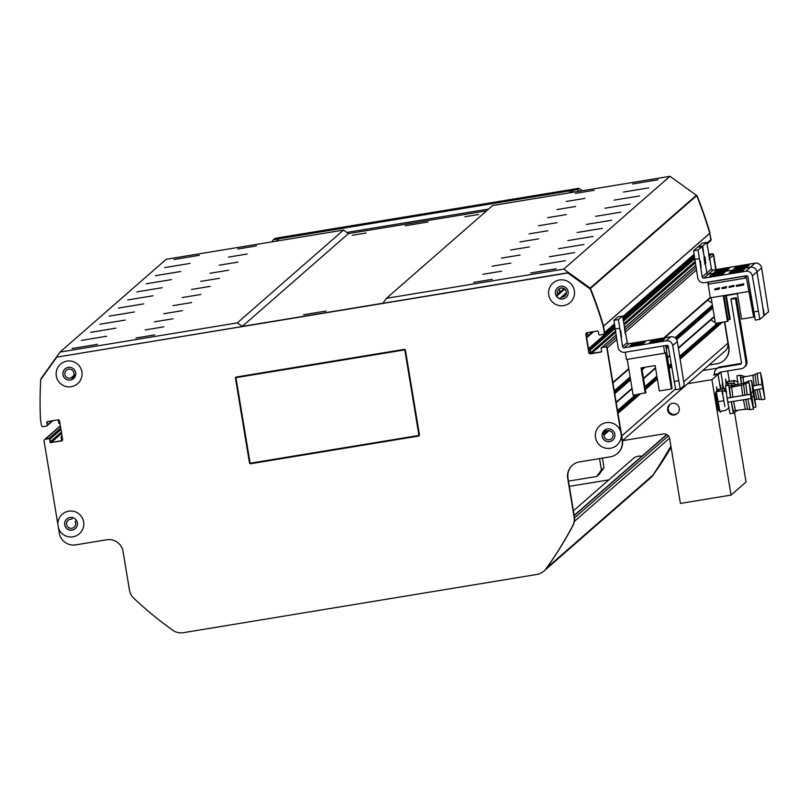 <?xml version="1.0" encoding="UTF-8"?>
<svg xmlns="http://www.w3.org/2000/svg" width="809" height="809" viewBox="0 0 809 809"><rect width="100%" height="100%" fill="white"/><g stroke="black" fill="none" stroke-linecap="round" stroke-linejoin="round"><path stroke-width="1.21" d="M604.92 429.973L606.163 430.853A0.86 0.86 -131.1 0 0 606.962 430.964A4.571 4.561 48.9 0 1 611.594 438.67A4.571 4.561 48.9 0 1 604.03 435.06A0.86 0.86 -131.1 0 0 603.676 434.332L602.614 433.573A0.86 0.86 -131.1 0 0 602.412 433.472M675.454 389.008L621.716 435.96L617.995 413.439L640.141 394.084M632.011 388.3L616.124 402.184L614.729 393.74L630.615 379.856M628.745 368.601L612.868 382.475L607.154 347.991A1.426 1.426 -131.1 0 0 605.516 346.818L602.139 347.374A0.86 0.86 -131.1 0 0 601.714 347.577A0.86 0.86 -131.1 0 1 602.139 347.374L605.516 346.818L616.407 337.302M586.404 332.944A1.426 1.426 -131.1 0 0 586.07 334.117L589.094 352.411A1.426 1.426 -131.1 0 0 590.742 353.594L601.148 351.875A0.86 0.86 48.9 0 0 601.421 351.784A0.86 0.86 48.9 0 1 601.148 351.875L591.581 353.452A0.86 0.86 48.9 0 1 590.6 352.744L590.176 350.196A0.86 0.86 -131.1 0 0 589.336 349.488A0.86 0.86 48.9 0 1 588.497 348.77L586.677 337.768A0.86 0.86 48.9 0 1 587.243 336.817A0.86 0.86 -131.1 0 0 587.799 335.866L587.385 333.318A0.86 0.86 48.9 0 1 587.587 332.62M614.395 324.844L604.121 333.814A1.426 1.426 -131.1 0 0 604.596 332.509L603.544 326.179A0.86 0.86 -131.1 0 0 603.524 326.078A399.545 399.181 -131.1 0 0 590.479 288.449A0.86 0.86 -131.1 0 0 590.176 288.065L563.742 269.114L386.459 298.319L382.94 303.233L242.235 326.411L237.31 322.882L60.028 352.077L41.097 378.501A0.86 0.86 -131.1 0 0 40.946 378.946A399.545 399.181 -131.1 0 0 40.925 379.3M52.868 420.68L47.215 425.625A0.86 0.86 -131.1 0 0 47.498 424.836L47.074 422.308A0.86 0.86 48.9 0 1 47.235 421.661A0.86 0.86 48.9 0 0 47.074 422.308L47.498 424.836L52.11 420.811M47.215 425.079A0.86 0.86 48.9 0 1 46.942 425.868L47.215 425.625A0.86 0.86 -131.1 0 0 47.498 424.836L46.801 422.551A0.86 0.86 -131.1 0 1 47.509 421.57L57.914 419.851A0.86 0.86 48.9 0 1 58.339 420.458L58.754 422.996A0.86 0.86 -131.1 0 0 59.593 423.714A0.86 0.86 48.9 0 1 60.018 423.825M62.06 436.142A0.86 0.86 48.9 0 1 61.696 436.385A0.86 0.86 -131.1 0 0 61.13 437.335L61.555 439.874A0.86 0.86 48.9 0 1 60.847 440.865L51.28 442.432A0.86 0.86 48.9 0 1 50.289 441.734L49.875 439.196A0.86 0.86 -131.1 0 0 48.894 438.488L45.516 439.044A1.426 1.426 -131.1 0 0 44.808 439.378A1.426 1.426 -131.1 0 1 45.516 439.044L48.894 438.488L60.736 428.143M76.319 520.167A0.86 0.86 -131.1 0 0 76.228 520.268L75.47 521.33A0.86 0.86 -131.1 0 0 75.368 522.129A4.571 4.561 48.9 0 1 67.663 526.75A4.571 4.561 48.9 0 1 71.263 519.186A0.86 0.86 -131.1 0 0 71.991 518.832L72.84 517.649M556.562 296.205A0.86 0.86 -131.1 0 0 556.713 296.043L557.472 294.992A0.86 0.86 -131.1 0 0 557.583 294.183A4.571 4.561 48.9 0 1 565.279 289.561A4.571 4.561 48.9 0 1 561.679 297.125A0.86 0.86 -131.1 0 0 560.95 297.479L560.192 298.541A0.86 0.86 -131.1 0 0 560.091 298.733M73.032 378.956A0.86 0.86 -131.1 0 0 72.871 378.804L71.809 378.046A0.86 0.86 -131.1 0 0 71 377.934A4.571 4.561 48.9 0 1 66.378 370.229A4.571 4.561 48.9 0 1 73.943 373.839A0.86 0.86 -131.1 0 0 74.297 374.567L75.358 375.325A0.86 0.86 -131.1 0 0 75.51 375.406M486.563 210.856L348.446 233.599L343.532 230.069L166.239 259.264L60.028 352.077M707.005 243.034L710.808 239.707A1.426 1.426 48.9 0 1 710.342 241.011A1.426 1.426 -131.1 0 0 710.808 239.707L709.766 233.366A0.86 0.86 -131.1 0 0 709.736 233.265A399.545 399.181 -131.1 0 0 696.691 195.636A0.86 0.86 -131.1 0 0 696.397 195.262L669.963 176.311L492.681 205.506L386.459 298.319M709.736 258.364L713.376 255.179L715.763 269.64L713.649 254.936A1.426 1.426 -131.1 0 0 712.011 253.763L709.078 254.441L711.738 254.006A1.426 1.426 48.9 0 1 713.376 255.179A1.426 1.426 -131.1 0 0 711.738 254.006L709.351 256.089M711.94 302.495A6.138 6.128 48.9 0 1 707.936 299.947M715.207 322.204A6.138 6.128 48.9 0 1 711.202 319.646M622.485 440.672L725.127 350.985A8.565 8.555 -131.1 0 0 727.938 343.147L724.419 321.891L728.909 347.132A14.269 14.259 48.9 0 1 724.237 360.187L723.954 360.43A14.269 14.259 -131.1 0 0 728.636 347.374M530.795 272.967L556.127 268.79L530.795 272.967M558.159 294.638L559.595 293.141L559.585 289.753L559.808 292.949L558.604 294.254L564.743 289.035M72.092 348.517L97.434 344.331L72.092 348.517M540.048 264.877L565.39 260.69L540.048 264.877M81.355 340.427L106.687 336.241L81.355 340.427M549.311 256.787L574.643 252.6L549.311 256.787M90.618 332.327L115.95 328.151L90.618 332.327M558.574 248.697L583.906 244.51L558.574 248.697M99.881 324.237L125.213 320.061L99.881 324.237M567.837 240.607L593.169 236.42L567.837 240.607M109.134 316.147L134.476 311.961L109.134 316.147M577.09 232.507L602.432 228.33L577.09 232.507M118.397 308.057L143.729 303.871L118.397 308.057M586.353 224.417L611.685 220.24L586.353 224.417M127.66 299.967L152.992 295.781L127.66 299.967M595.616 216.327L620.948 212.15L595.616 216.327M136.923 291.877L162.255 287.691L136.923 291.877M604.879 208.237L630.211 204.05L604.879 208.237M146.176 283.777L171.518 279.601L146.176 283.777M614.132 200.147L639.474 195.96L614.132 200.147M155.439 275.687L180.771 271.511L155.439 275.687M623.395 192.057L648.727 187.87L623.395 192.057M164.702 267.597L190.034 263.41L164.702 267.597M173.965 259.507L199.297 255.32L173.965 259.507M632.658 183.967L657.99 179.78L632.658 183.967M563.742 269.114L669.963 176.311M492.307 279.307L473.599 282.402L492.307 279.307M501.57 271.217L482.852 274.302L501.57 271.217M510.823 263.127L492.115 266.212L510.823 263.127M520.086 255.037L501.378 258.122L520.086 255.037M529.349 246.937L510.641 250.032L529.349 246.937M538.612 238.847L519.894 241.942L538.612 238.847M547.865 230.757L529.157 233.852L547.865 230.757M557.128 222.667L538.42 225.762L557.128 222.667M566.391 214.577L547.683 217.661L566.391 214.577M575.654 206.487L556.936 209.571L575.654 206.487M584.907 198.397L566.199 201.481L584.907 198.397M594.17 190.297L575.462 193.391L594.17 190.297M242.235 326.411L348.446 233.599M464.882 216.751L478.716 214.466L464.882 216.751M352.309 235.288L366.153 233.002L352.309 235.288M326.057 311.02L303.547 314.741L326.057 311.02M427.931 222.02L405.41 225.731L427.931 222.02M237.31 322.882L343.532 230.069M154.61 334.926L135.902 338.01L154.61 334.926M163.873 326.836L145.165 329.92L163.873 326.836M173.136 318.736L154.428 321.83L173.136 318.736M182.399 310.646L163.681 313.74L182.399 310.646M191.652 302.556L172.944 305.65L191.652 302.556M200.915 294.466L182.207 297.56L200.915 294.466M210.178 286.376L191.47 289.46L210.178 286.376M219.441 278.286L200.733 281.37L219.441 278.286M228.694 270.196L209.986 273.28L228.694 270.196M237.957 262.096L219.249 265.19L237.957 262.096M247.22 254.006L228.512 257.1L247.22 254.006M256.483 245.916L237.775 249.01L256.483 245.916M602.432 458.127L604.01 467.653L601.421 469.918L596.718 476.481L599.317 474.216L604.01 467.653M568.484 481.133L596.718 476.481M601.421 469.918L599.54 458.602M418.395 435.525A0.566 0.566 -131.1 0 0 418.86 434.868L404.884 350.418A0.566 0.566 -131.1 0 0 404.227 349.953L236.511 377.57A0.566 0.566 -131.1 0 0 236.036 378.228L250.021 462.677A0.566 0.566 -131.1 0 0 250.679 463.142L418.395 435.525M418.678 435.384L418.698 435.373A0.566 0.566 -131.1 0 0 418.88 434.848L404.904 350.398A0.566 0.566 -131.1 0 0 404.247 349.933L236.521 377.56A0.566 0.566 -131.1 0 0 236.238 377.692L236.248 377.692M419.052 435.818A1.143 1.143 48.9 0 1 418.486 436.081L250.77 463.709A1.143 1.143 48.9 0 1 249.455 462.768L235.49 378.309A1.143 1.143 48.9 0 1 236.41 377.004L404.136 349.387A1.143 1.143 48.9 0 1 405.451 350.327L419.426 434.777A1.143 1.143 48.9 0 1 418.506 436.071L250.79 463.688A1.143 1.143 48.9 0 1 249.475 462.748L235.48 378.319A1.143 1.143 48.9 0 1 235.854 377.267M605.233 347.061A1.426 1.426 48.9 0 1 606.881 348.234L607.154 347.991A1.426 1.426 -131.1 0 0 605.516 346.818L601.866 347.617L616.064 335.209M601.552 351.521L600.875 352.117A0.86 0.86 -131.1 0 0 601.572 351.136L601.158 348.598A0.86 0.86 48.9 0 1 601.866 347.617M600.875 352.117L590.459 353.836A1.426 1.426 48.9 0 1 588.821 352.653L585.787 334.36A1.426 1.426 48.9 0 1 586.96 332.721L597.376 331.002A0.86 0.86 -131.1 0 1 598.357 331.71L598.781 334.248A0.86 0.86 48.9 0 0 599.762 334.946L603.14 334.39A1.426 1.426 48.9 0 0 603.848 334.056L604.121 333.814A1.426 1.426 -131.1 0 0 604.596 332.509L614.274 324.045M604.313 332.752L603.271 326.421A399.545 399.181 -131.1 0 0 590.267 289.076L567.827 272.977L56.782 357.143L568.1 272.734L590.55 288.833A399.545 399.181 48.9 0 1 603.544 326.179L604.313 332.752A1.426 1.426 48.9 0 1 603.848 334.056M56.782 357.143L40.713 379.583A399.545 399.181 -131.1 0 0 40.45 419.113L41.502 425.443A1.426 1.426 48.9 0 0 43.14 426.626L46.517 426.07A0.86 0.86 48.9 0 0 46.942 425.868M57.914 419.851A1.426 1.426 48.9 0 1 59.553 421.024L62.586 439.327A1.426 1.426 48.9 0 1 61.413 440.966L51.28 442.432A0.86 0.86 48.9 0 1 50.289 441.734L61.383 432.046M50.016 441.977L49.875 439.196L50.016 441.977A0.86 0.86 -131.1 0 0 50.997 442.675M60.958 429.508L49.875 439.196A0.86 0.86 -131.1 0 0 48.894 438.488L48.611 438.731A0.86 0.86 48.9 0 1 49.592 439.439M48.611 438.731L45.233 439.287L60.392 426.05M57.843 524.181A12.984 12.974 48.9 0 1 69.655 511.066A12.984 12.974 48.9 0 1 83.63 521.886A12.984 12.974 48.9 0 1 73.882 536.61A12.984 12.974 48.9 0 1 58.47 527.974L44.06 440.925A1.426 1.426 48.9 0 1 45.233 439.287M58.47 527.974L59.32 533.121A14.269 14.259 -131.1 0 0 75.722 544.872L106.677 539.775A14.269 14.259 48.9 0 1 123.079 551.536L129.47 590.155A14.269 14.259 -131.1 0 0 133.768 598.215A371.007 370.664 -131.1 0 0 172.742 630.231A14.269 14.259 -131.1 0 0 183.35 632.689L536.792 574.481A14.269 14.259 -131.1 0 0 546.045 568.747A371.007 370.664 -131.1 0 0 572.63 525.931A14.269 14.259 -131.1 0 0 574.097 516.921L567.706 478.301A14.269 14.259 48.9 0 1 579.446 461.909L610.401 456.812A14.269 14.259 -131.1 0 0 622.141 440.42L621.292 435.282A12.984 12.974 48.9 0 1 603.15 447.377A12.984 12.974 48.9 0 1 599.59 425.858A12.984 12.974 48.9 0 1 620.665 431.49L606.881 348.234M81.901 371.806A12.984 12.974 48.9 0 1 64.538 386.055A12.984 12.974 48.9 0 1 60.867 363.878A12.984 12.974 48.9 0 1 81.901 371.806M574.37 290.694A12.984 12.974 48.9 0 1 556.996 304.953A12.984 12.974 48.9 0 1 553.326 282.766A12.984 12.974 48.9 0 1 574.37 290.694M620.665 431.49L621.292 435.282M616.792 339.578L607.154 347.991L622.414 440.177A14.269 14.259 48.9 0 1 617.732 453.242L617.459 453.485M61.605 433.412L51.28 442.432L61.686 440.723A1.426 1.426 -131.1 0 0 62.253 440.5M568.11 291.574A6.421 6.411 -131.1 0 0 557.553 287.782A6.421 6.411 -131.1 0 0 556.946 296.842A6.421 6.411 -131.1 0 0 568.11 291.574M557.583 287.761A6.421 6.411 -131.1 0 0 557.017 296.782A6.421 6.411 -131.1 0 0 566.037 297.429M614.86 434.241A6.421 6.411 -131.1 0 0 604.303 430.449A6.421 6.411 -131.1 0 0 603.696 439.509A6.421 6.411 -131.1 0 0 614.86 434.241M604.333 430.418A6.421 6.411 -131.1 0 0 603.757 439.449A6.421 6.411 -131.1 0 0 612.777 440.096M77.371 522.766A6.421 6.411 -131.1 0 0 66.813 518.974A6.421 6.411 -131.1 0 0 66.207 528.024A6.421 6.411 -131.1 0 0 77.371 522.766M66.844 518.943A6.421 6.411 -131.1 0 0 66.267 527.974A6.421 6.411 -131.1 0 0 75.288 528.611M75.652 372.686A6.421 6.411 -131.1 0 0 65.094 368.894A6.421 6.411 -131.1 0 0 64.487 377.945A6.421 6.411 -131.1 0 0 75.652 372.686M65.124 368.864A6.421 6.411 -131.1 0 0 64.548 377.894A6.421 6.411 -131.1 0 0 73.568 378.531M709.635 241.345A1.426 1.426 48.9 0 0 710.342 241.011L710.626 240.769A1.426 1.426 -131.1 0 0 711.091 239.464L709.766 233.366L603.271 326.421M572.529 465.124A14.269 14.259 -131.1 0 0 567.979 478.058L574.38 516.678A14.269 14.259 48.9 0 1 572.903 525.688A371.007 370.664 48.9 0 1 546.318 568.505A14.269 14.259 48.9 0 1 544.133 570.911A14.269 14.259 -131.1 0 0 546.631 568.049M734.602 412.873L746.05 481.982L731.043 495.088L711.94 379.684L718.048 374.345L720.475 389.018L718.099 374.628L720.87 372.201L723.58 388.512L720.849 372.069A1.426 1.426 48.9 0 0 720.87 372.201M718.999 373.525L714.468 374.274A5.703 5.703 48.9 0 1 719.171 367.721L740.275 364.242A1.426 1.426 -131.1 0 0 741.449 362.604L730.962 299.269L735.462 298.531L745.999 362.139A5.703 5.703 48.9 0 1 741.297 368.702L720.192 372.17A1.426 1.426 -131.1 0 0 718.999 373.525L718.079 374.334A1.426 1.426 -131.1 0 0 718.099 374.628M718.079 374.334L713.548 375.083L714.468 374.274L713.548 375.083L718.048 374.345M722.852 388.633L722.225 383.577L723.266 388.563M720.799 388.967L720.374 385.195L721.193 388.907M720.637 372.1L719.929 372.716A1.426 1.426 48.9 0 1 720.04 372.211M741.347 363.403A1.426 1.426 48.9 0 1 741.196 363.433L720.091 366.912A5.703 5.703 -131.1 0 0 717.27 368.237L716.349 369.046M744.128 367.367L745.049 366.558A5.703 5.703 -131.1 0 0 746.919 361.33L736.392 297.722L731.892 298.46L730.962 299.269M735.462 298.531L736.392 297.722M730.456 271.682L744.533 269.357L730.456 271.682M729.162 272.815L743.238 270.489L729.162 272.815M709.463 276.061L723.539 273.735L709.463 276.061M710.757 274.929L724.834 272.603L710.757 274.929M739.102 271.571L732.175 272.714L739.102 271.571M718.999 273.179L712.072 274.322L718.999 273.179M736.948 272.451L730.031 273.594L736.948 272.451M721.143 272.299L714.216 273.442L721.143 272.299M740.842 269.053L733.915 270.196L740.842 269.053M717.249 275.697L710.332 276.84L717.249 275.697M741.509 269.468L734.582 270.611L741.509 269.468M716.582 275.282L709.665 276.425L716.582 275.282M693.566 250.75L697.712 277.73A5.997 5.987 -131.1 0 0 704.599 282.665L746.525 275.758A1.143 1.143 48.9 0 1 747.84 276.698L755.333 320.091L759.843 319.353L752.34 275.96A5.703 5.703 -131.1 0 0 745.787 271.258L703.85 278.165A1.426 1.426 48.9 0 1 702.212 276.991L698.066 250.001L693.566 250.75L697.641 247.18L702.141 246.442L698.066 250.001M697.641 247.18L702.151 246.442L703.82 254.643L702.697 245.956L698.167 247.099M702.697 245.956L706.773 242.397L702.263 243.145L706.773 242.397L711.475 268.901A1.426 1.426 48.9 0 0 713.113 270.075L755.04 263.168A5.703 5.703 -131.1 0 1 761.603 267.87L768.55 311.738L764.475 315.308L762.796 307.107L763.918 315.793L759.843 319.353L755.333 320.091M761.603 267.87L756.971 271.915L762.796 307.107L756.971 271.915A5.703 5.703 -131.1 0 0 750.418 267.213L708.482 274.12A1.426 1.426 48.9 0 1 706.844 272.946L703.82 254.643L706.844 272.946L702.212 276.991M700.321 260.923L701.16 267.435L700.321 260.923M704.022 257.687L704.861 264.199L704.022 257.687M748.406 280.106L754.312 316.511L753.664 317.077L746.04 275.839M753.664 317.077L741.57 319.07L737.373 293.728L723.307 296.054L727.493 321.385L715.399 323.378L711.141 297.682M707.774 282.149L710.363 297.813L748.638 291.503M745.16 278.154L744.826 276.193L708.249 282.21L708.573 284.181L745.16 278.154L745.2 275.98M726.664 286.598L721.871 287.792L722.002 288.631L726.229 287.943L726.664 286.598L726.229 287.943M743.774 283.777L736.16 285.435L736.301 286.285L743.34 285.122L743.774 283.777L743.34 285.122M733.945 286.265L733.814 285.415L729.01 286.608L729.152 287.458L733.945 286.265M719.514 287.771L714.721 288.965L714.863 289.814L719.08 289.116L719.514 287.771L719.08 289.116M718.938 288.277L714.721 288.965M726.088 287.094L721.871 287.792M733.379 286.76L733.814 285.415M733.237 285.921L729.01 286.608M743.198 284.283L736.16 285.435M724.025 295.932L728.14 320.819L727.493 321.385M569.354 486.371L608.853 479.868M573.409 510.843L634.165 457.752A11.417 11.407 48.9 0 1 641.871 456.215M670.904 446.143A570.78 570.254 48.9 0 1 652.853 475.247A14.269 14.259 48.9 0 1 650.355 478.099A14.269 14.259 -131.1 0 0 652.539 475.692A371.007 370.664 -131.1 0 0 671.086 447.256M574.319 521.653A570.78 570.254 -131.1 0 0 574.542 521.239A1.426 1.426 -131.1 0 0 574.542 519.894M731.569 385.519A14.178 0.516 -99.4 0 1 731.457 383.102L736.605 384.528M731.457 383.102L728.08 383.658L731.457 383.102L731.832 385.408L733.156 385.367M728.08 383.658A14.178 0.516 80.6 0 0 728.12 385.357M736.908 410.79L737.768 410.254M728.09 383.567A14.269 0.526 80.6 0 0 728.07 383.557A14.269 0.526 80.6 0 0 728.06 383.567L731.629 383.072M752.886 392.132L751.571 380.564L753.179 387.653L755.93 407.028L752.886 392.132L751.106 392.557M751.076 392.375L752.967 392.062M734.36 385.711L734.137 386.662M753.584 396.359L751.804 396.784M748.234 382.849L748.194 381.12L751.571 380.564M746.029 383.213L746.029 382.05L748.143 381.706M743.875 384.144L743.875 382.981L745.989 382.637M718.726 391.05L718.716 389.574L724.409 388.644L725.167 391.526M719.09 389.25L724.409 388.644M725.238 391.546L724.955 388.441M718.534 391.081L718.473 389.513M730.527 397.593A14.178 0.516 -99.4 0 1 729 385.246L734.147 386.672M729 385.246L725.622 385.802L729 385.246L729.384 387.551L730.709 387.511M725.622 385.802A14.178 0.516 80.6 0 0 727.453 400.03A14.178 0.516 80.6 0 0 730.244 413.773A14.178 0.516 80.6 0 0 730.254 413.773L733.611 413.217A14.178 0.516 -99.4 0 1 733.621 413.217A14.178 0.516 -99.4 0 1 731.255 402.002M727.18 398.068L727.878 402.285L751.126 398.503L750.428 394.276L727.18 398.068L750.519 394.205L749.114 382.708L752.643 401.395L753.472 409.172L751.126 398.503M733.288 410.466L733.632 413.217L737.393 410.305M733.601 401.679L735.492 410.567L733.166 410.456L731.356 401.992M730.628 397.583L729.465 388.007L731.629 387.147L732.883 397.361M730.254 413.773L733.49 413.237M725.633 385.711A14.269 0.526 80.6 0 0 725.622 385.711A14.269 0.526 80.6 0 0 725.612 385.711L729.182 385.215M733.247 410.911L734.319 410.517M731.912 387.855L731.639 387.147L741.378 385.286M735.492 410.567L745.322 409.212M753.472 409.172L750.095 409.728L747.88 399.221M747.152 394.863L745.736 383.264L749.114 382.708M749.862 409.192L747.759 409.536L745.665 399.656M744.947 395.338L743.582 384.194L745.696 383.85M747.526 409L745.413 409.344L743.441 400.061M742.723 395.763L741.418 385.124L743.532 384.781M719.899 411.103L716.258 391.718L721.952 390.787L724.874 406.502M717.704 401.739L723.398 400.799M716.632 391.394L721.952 390.787M719.525 411.427L725.218 410.487M722.933 394.772L722.498 390.585M724.52 404.662L723.206 396.683M719.282 411.366L716.016 391.657M741.347 383.618A14.178 0.516 -99.4 0 1 740.437 375.255L745.585 376.67M740.437 375.255L737.06 375.811L740.437 375.255L740.822 377.55L742.136 377.52M737.06 375.811A14.178 0.516 80.6 0 0 737.98 384.255M741.459 383.597L740.902 378.005L743.066 377.156L743.683 383.163M737.07 375.72A14.269 0.526 80.6 0 0 737.06 375.71A14.269 0.526 80.6 0 0 737.05 375.72L740.619 375.224M761.957 384.214L760.551 372.706L762.159 379.805L764.909 399.181L761.957 384.214L752.876 386.004M761.866 384.285L752.886 386.075M743.34 377.864L743.077 377.156L752.815 375.285M762.563 388.512L753.533 390.312M764.909 399.181L761.532 399.737L759.317 389.23M758.589 384.872L757.173 373.262L760.551 372.706M761.299 399.201L759.196 399.545L757.103 389.665M756.375 385.347L755.019 374.203L757.133 373.849M758.963 399.009L756.85 399.353L754.878 390.069M754.16 385.772L752.855 375.133L754.969 374.789M727.847 385.397L727.696 381.727L733.389 380.786L734.087 383.395M728.07 381.403L733.389 380.786M733.763 380.463L738.081 381.909M734.188 383.436L733.935 380.594M727.776 385.408L727.453 381.666M709.018 365.061L716.895 363.767A14.269 14.259 -131.1 0 0 723.954 360.43M724.722 321.84L728.909 347.132M713.649 254.936L716.076 269.589M709.048 254.248L712.011 253.763M709.766 233.366L711.091 239.464M671.116 447.428A371.007 370.664 48.9 0 1 652.812 475.449A14.269 14.259 48.9 0 1 650.628 477.856L543.85 571.154M696.589 195.454L697.045 195.778A399.545 399.181 48.9 0 1 710.039 233.123M717.957 410.102L715.176 393.214M716.956 391.344L716.582 386.904L717.634 391.071M720.779 411.215L720.758 412.246L720.414 411.275M726.239 385.62L725.562 379.057L726.613 383.213M711.94 379.684L687.721 383.668M702.728 370.562L717.381 368.146M669.801 404.52L667.951 408.333L669.094 412.307L672.663 414.491L675.1 414.471L677.558 413.389M679.267 408.191A5.896 5.896 48.9 0 1 669.013 413.035A5.896 5.896 48.9 0 1 675.444 403.6A5.896 5.896 48.9 0 1 679.267 408.191M622.495 440.683L663.107 433.988A5.703 5.703 48.9 0 1 669.67 438.69L680.389 503.431L731.043 495.088M727.665 370.947L729.354 381.191M271.844 241.881L273.412 239.686L577.333 189.63L579.527 191.197M273.412 239.686L274.939 238.352L578.86 188.295L577.333 189.63M582.146 190.641L578.86 188.295M573.905 192.127L571.71 190.56L279.044 238.756L276.314 241.143M571.71 190.56L568.98 192.936M346.808 232.426L488.596 209.066M735.088 267.637L749.164 265.312L735.088 267.637M733.793 268.77L747.86 266.444L733.793 268.77M714.094 272.016L728.161 269.69L714.094 272.016M715.389 270.884L729.465 268.558L715.389 270.884M743.734 267.526L736.807 268.669L743.734 267.526M723.62 269.134L716.703 270.277L723.62 269.134M741.58 268.406L734.663 269.549L741.58 268.406M725.774 268.254L718.847 269.397L725.774 268.254M745.473 265.008L738.546 266.151L745.473 265.008M721.881 271.652L714.964 272.795L721.881 271.652M746.141 265.423L739.214 266.566L746.141 265.423M721.213 271.237L714.296 272.38L721.213 271.237M702.263 243.145L698.197 246.705M752.34 275.96L756.971 271.915A5.703 5.703 -131.1 0 0 750.418 267.213L708.482 274.12A1.426 1.426 48.9 0 1 706.844 272.946L711.475 268.901M704.952 256.878L705.792 263.39L704.952 256.878M708.654 253.642L709.493 260.154L708.654 253.642M727.979 319.858L730.173 319.039L726.29 295.558M729.526 319.606L725.572 295.679M650.81 341.267L664.887 338.941L650.81 341.267M649.516 342.399L663.592 340.073L649.516 342.399M629.817 345.645L643.893 343.319L629.817 345.645M631.121 344.513L645.188 342.187L631.121 344.513M659.456 341.155L652.539 342.298L659.456 341.155M639.353 342.763L632.436 343.906L639.353 342.763M657.312 342.035L650.385 343.178L657.312 342.035M641.497 341.883L634.58 343.026L641.497 341.883M661.196 338.637L654.279 339.78L661.196 338.637M637.613 345.281L630.686 346.424L637.613 345.281M661.863 339.052L654.946 340.195L661.863 339.052M636.946 344.867L630.019 346.009L636.946 344.867M617.995 316.774L622.505 316.026L617.995 316.774L613.92 320.334L618.066 347.314A5.997 5.987 -131.1 0 0 624.963 352.259L666.889 345.352A1.143 1.143 48.9 0 1 668.204 346.292L675.697 389.685L680.187 388.937M622.505 316.026L627.208 342.531A1.426 1.426 48.9 0 0 628.846 343.704L670.772 336.797A5.703 5.703 -131.1 0 1 677.335 341.499L684.283 385.377L680.207 388.937L672.704 345.544A5.703 5.703 -131.1 0 0 666.141 340.842L624.214 347.749A1.426 1.426 48.9 0 1 622.576 346.576L618.42 319.595L613.92 320.334M622.495 316.036L618.42 319.595M680.207 388.937L675.697 389.685M620.685 330.507L621.514 337.029L620.685 330.507M624.386 327.271L625.226 333.793L624.386 327.271M663.562 345.898L664.765 353.189L626.5 359.489L625.296 352.198M641.78 367.792L645.906 392.678L633.154 395.237L627.218 359.368M664.765 353.189L665.423 352.613L671.43 388.927L659.325 390.919L655.138 365.587L641.062 367.903L645.258 393.235M665.787 345.534L672.077 388.371L671.43 388.927M558.756 294.264L556.713 296.043M559.727 292.302L557.583 294.183M566.391 293.01L561.679 297.125M564.025 288.55L559.879 292.18M564.5 288.853L559.808 292.949M559.595 293.141L557.472 294.992M71 377.934L74.61 374.789M590.479 288.449L696.691 195.636M603.524 326.078L709.736 233.265M590.176 288.065L696.397 195.262M604.03 435.06L609.035 430.691M603.676 434.332L607.792 430.732M602.614 433.573L605.921 430.681M602.624 432.866L605.476 430.368M72.871 378.804L74.741 377.166M71.809 378.046L75.116 375.154M46.801 422.551L48.024 421.479M60.847 440.865L61.524 440.268M622.728 316.663L693.92 254.461M587.385 333.318L588.325 332.499M587.799 335.866L592.441 331.821M586.677 337.768L593.715 331.609M588.497 348.77L614.557 325.987M623.142 318.493L694.203 256.402M589.336 349.488L614.759 327.271M623.385 319.737L694.395 257.677M590.176 350.196L614.961 328.545M623.608 320.981L694.607 258.951M590.6 352.744L615.386 331.083M624.052 323.509L695.022 261.499M591.581 353.452L615.609 332.459M624.285 324.874L695.255 262.864M624.74 327.625L695.71 265.615M625.084 329.718L696.053 267.708M625.458 332.003L696.428 269.994M663.835 337.94L710.292 297.348M630.13 376.974L614.253 390.848L630.14 376.974M674.999 337.778L712.375 305.114L674.999 337.778M614.274 391L630.16 377.125M665.847 345.939L666.434 345.423M675.1 337.849L712.395 305.266M614.506 392.365L630.383 378.491M641.891 368.439L642.831 367.62M666.08 347.304L667.91 345.696M675.98 338.658L712.628 306.631M642.113 369.804L645.036 367.256M666.303 348.669L668.305 346.919M676.668 339.618L712.85 307.996M643.509 378.248L655.502 367.782M667.698 357.113L669.7 355.363M678.377 347.789L714.246 316.44M617.51 410.557L635.49 394.853L617.51 410.557M644.904 386.631L656.888 376.155L644.904 386.621M668.386 366.103L671.086 363.747L668.386 366.103M679.762 356.162L717.735 322.993L679.762 356.162M617.54 410.699L635.732 394.812M644.925 386.773L656.908 376.306M668.416 366.255L671.116 363.888M679.782 356.314L717.967 322.953M617.763 412.074L637.937 394.448M645.147 388.138L657.13 377.672M668.639 367.62L671.339 365.253M680.015 357.679L720.172 322.589M645.38 389.513L657.363 379.037M668.861 368.985L671.571 366.629M680.238 359.044L722.386 322.225M683.918 381.615L727.938 343.147M719.171 367.721L720.091 366.912M741.196 363.433L740.275 364.242M746.919 361.33L745.999 362.139M694.678 259.436L699.188 258.688M758.164 311.152L753.664 311.89M755.04 263.168L745.787 271.258M713.113 270.075L703.85 278.165M574.198 515.636L666.869 434.666M574.521 517.871L668.355 435.879M574.542 521.239L669.569 438.205M546.662 568.029L652.853 475.247M615.042 329.02L619.542 328.282M677.335 341.499L672.704 345.544M678.529 380.736L674.028 381.474M670.772 336.797L666.141 340.842M627.208 342.531L622.576 346.576M628.846 343.704L624.214 347.749M558.615 294.425L556.582 296.195M62.04 436L61.413 436.547M60.351 425.807L44.525 439.621M564.753 289.056L559.009 294.082M566.411 292.686L561.092 297.338M710.342 241.011L707.177 243.772M694.031 255.26L622.91 317.411M593.199 331.69L587.526 336.655M695.679 265.473L624.71 327.483M616.043 335.057L601.441 347.819M710.383 297.803L664.594 337.818M628.826 369.066L612.939 382.95M714.327 316.916L678.448 348.264M669.781 355.839L667.779 357.588M655.573 368.247L643.59 378.723M632.092 388.775L616.205 402.649M666.667 434.554L574.157 515.384M732.145 385.772L743.835 383.142M753.432 407.443L755.93 407.028M725.794 388.724L725.046 388.371M718.513 390.919L716.936 391.182M730.244 413.773L733.621 413.217M726.644 391.9L722.568 390.514M729.243 407.665L725.875 410.244M716.066 393.063L714.478 393.326M718.847 409.961L717.27 410.224M755.131 399.444L756.759 399.221M727.503 383.072L725.916 383.335"/></g></svg>
